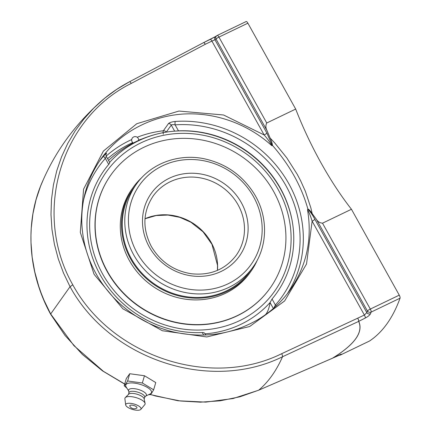 <?xml version="1.0" encoding="UTF-8"?>
<svg xmlns="http://www.w3.org/2000/svg" width="431" height="431" viewBox="0 0 431 431"><rect width="100%" height="100%" fill="white"/><g stroke="black" fill="none" stroke-linecap="round" stroke-linejoin="round"><path stroke-width="0.65" d="M203.518 42.664L129.494 81.777L116.731 89.352L104.765 98.155L93.775 108.084L83.905 118.988L75.215 130.787L67.732 143.437L61.574 156.776L56.795 170.638L53.412 184.991L51.472 199.666L50.987 214.466L51.957 229.362L54.398 244.226L58.266 258.842L63.497 273.022L70.048 286.69L72.796 284.832C32.454 213.954 59.688 118.988 131.245 83.409L205.264 44.296A2.721 0.743 -117.8 0 0 203.561 42.637L203.561 42.637A2.721 0.743 -117.8 0 0 203.518 42.664M50.572 314.14L70.048 286.69C109.582 359.357 209.725 392.786 282.537 356.739L358.662 321.397C363.478 332.215 354.724 344.504 332.403 358.247L258.708 390.179L239.943 396.784L220.133 400.819L200.404 402.171L180.438 400.997L155.58 396.008L150.435 394.473M341.675 354.19L332.468 358.22C354.799 344.471 363.554 332.182 358.737 321.348L365.316 318.024C368.058 316.559 369.787 315.126 370.504 313.73A537.074 176.78 -115.7 0 0 371.102 312.109L400.049 298.187A537.074 176.78 64.3 0 1 369.534 341.013L340.587 354.934A537.074 176.78 -115.7 0 0 341.675 354.19A2.721 2.564 -125 0 1 340.538 354.433M124.71 383.999L103.44 371.344L73.906 345.63L50.637 313.935L44.048 300.315L41.236 293.339L38.742 286.243L34.755 271.789L32.163 257.145L31 242.513L30.951 235.256L31.258 228.026L32.945 213.717L36.042 199.768L40.498 186.354L43.289 179.738C24.454 220.543 27.347 271.622 50.556 314.107M270.151 138.06A145.797 47.986 64.3 0 1 267.058 130.701C265.609 127.985 265.507 125.416 266.746 122.991L295.688 109.07A145.797 47.986 -115.7 0 0 320.976 162.81A145.797 47.986 -115.7 0 0 351.454 209.267L322.512 223.183C319.786 222.94 317.749 221.658 316.397 219.341A145.797 47.986 64.3 0 1 312.173 213.571L310.864 207.904L305.363 191.267L300.628 180.767L297.196 174.248L286.744 157.816L274.676 142.882L270.151 138.06C271.422 140.759 272.209 143.216 272.5 145.436C289.756 165.256 301.544 186.434 307.858 208.965L307.551 209.94C312.416 239.361 306.549 266.132 289.944 290.241L289.934 290.257C281.238 302.384 270.377 312.286 257.361 319.958C231.021 334.86 202.57 338.739 171.996 331.595C149.702 325.901 130.501 314.84 114.387 298.414C93.672 276.481 82.8 250.971 81.777 221.873C81.443 198.616 87.87 177.599 101.048 158.813C119.317 133.341 149.282 116.731 181.623 114.145C213.997 111.748 247.518 123.471 271.778 145.667L272.376 145.603L266.897 133.098A2.721 0.458 150.9 0 1 264.149 134.957L211.896 41.074L214.956 39.776A2.721 2.564 -125 0 1 215.71 36.436A2.721 2.564 -125 0 1 215.721 36.43L203.642 42.594A2.721 0.727 -115.9 0 1 205.264 44.296L211.896 41.074A2.721 0.727 -115.9 0 0 210.269 39.372A2.721 0.727 -115.9 0 0 210.231 39.393L203.685 42.577M215.548 36.56L210.312 39.356M316.397 219.341L367.417 311.004A534.354 175.886 64.3 0 1 366.819 312.62A2.721 2.451 20.6 0 0 370.504 313.73M307.739 209.132C310.185 211.567 312.561 214.961 314.878 219.304L366.819 312.62L364.384 315.045A2.721 0.733 63.2 0 1 365.316 318.024M307.858 208.965C308.855 209.31 310.293 210.845 312.173 213.571M400.049 298.187A2.721 0.894 -115.7 0 0 399.262 295.154L351.454 209.267M287.191 293.926A115.055 106.899 35.5 0 0 284.719 176.909A115.055 106.899 35.5 0 0 175.331 121.45C171.883 121.801 169.588 122.528 168.451 123.627L163.376 130.749A2.721 0.706 -96.9 0 0 163.301 134.143M106.145 153.91L106.489 153.431C106.915 152.671 106.042 153.463 103.882 155.812A115.055 106.899 35.5 0 0 99.189 161.506M295.688 109.07L247.884 23.182A2.721 0.894 -115.7 0 0 246.123 21.55A2.721 0.894 -115.7 0 0 246.085 21.572L217.213 35.455M106.145 156.415L105.358 158.409A2.721 1.002 41.6 0 1 103.882 155.812M175.331 121.45A2.721 0.668 -94 0 0 175.115 124.855C173.143 124.511 171.861 124.586 171.269 125.092A2.721 2.527 35.5 0 0 168.451 123.627M166.253 132.134L171.269 125.092L174.647 131.153L178.461 130.862L175.115 124.855A112.335 104.372 -144.5 0 1 285.968 185.739A112.335 104.372 -144.5 0 1 275.393 305.019A2.721 1.002 -138.4 0 0 276.395 305.735M273.793 308.1L275.393 305.019L272.047 299.012L270.059 302.584L273.346 308.488M204.935 333.906C204.881 333.007 203.998 332.554 202.29 332.56L203.691 335.081M83.495 200.329A112.335 104.372 -144.5 0 1 105.358 158.409L108.698 164.416C109.716 163.16 109.991 162.519 109.522 162.482M108.698 164.416A105.87 98.365 35.5 0 0 100.283 275.043A105.87 98.365 35.5 0 0 202.29 332.56M314.878 219.304A2.721 0.458 -29.1 0 1 312.13 221.162L306.522 264.014L284.632 300.946L249.684 326.515L206.815 336.956L162.347 330.739L122.824 308.768L94.066 274.283L80.301 232.368L83.56 189.187L103.37 151.098L136.799 123.708L178.94 111.053L223.581 114.996L264.149 134.957C267.678 138.965 270.221 142.532 271.778 145.667M307.551 209.94C309.07 212.327 310.595 216.071 312.13 221.162L364.384 315.045L281.685 353.7A2.721 0.717 65.1 0 1 282.537 356.739A587.588 193.406 -115.7 0 1 258.708 390.179A2.721 1.045 -113.4 0 1 258.622 390.227A2.721 1.045 -113.4 0 1 258.616 390.233L332.323 358.296A2.721 1.045 -113.4 0 0 332.403 358.247A2.721 2.155 58.5 0 0 332.468 358.22A2.721 1.061 -115.4 0 1 332.409 358.258L332.409 358.258A2.721 1.061 -115.4 0 1 332.366 358.274M272.047 299.012A105.87 98.365 35.5 0 0 291.087 215.71A105.87 98.365 35.5 0 0 280.468 188.379A105.87 98.365 35.5 0 0 178.461 130.862M265.28 314.835A110.196 102.389 35.5 0 0 266.239 313.811A103.348 34.017 -115.7 0 0 270.059 302.584M124.193 385.783L126.31 378.542L129.736 373.731L144.46 375.746L155.763 382.572L153.646 389.818L142.343 382.992L127.619 380.977L125.653 384.236L124.193 385.783L126.919 388.191M144.46 375.746L142.343 382.992M129.736 373.731L127.619 380.977M148.539 394.726L150.214 394.629L151.68 393.077L153.646 389.818M128.664 390.949L126.17 387.006A13.415 4.719 16.3 0 1 125.997 384.533A13.415 4.719 16.3 0 1 141.497 384.781A13.415 4.719 16.3 0 1 151.238 393.11A13.415 4.719 16.3 0 1 150.085 393.999L145.856 395.981M129.86 406.174A3.739 1.315 16.3 0 1 133.745 405.49A3.739 1.315 16.3 0 1 136.649 408.157A4.951 4.951 0 0 1 129.86 406.174M128.944 392.808L128.605 390.567A9.24 3.249 16.3 0 1 128.815 389.672A9.24 3.249 16.3 0 1 139.488 389.845A9.24 3.249 16.3 0 1 146.195 395.577A9.24 3.249 16.3 0 1 146.109 395.685A9.24 3.249 16.3 0 1 146.012 395.793M128.476 394.419L129.009 392.587A8.162 2.872 16.3 0 1 129.165 392.269A8.162 2.872 16.3 0 1 138.13 392.264A8.162 2.872 16.3 0 1 144.681 397.172L144.148 399.004M125.68 404.946A7.984 2.807 16.3 0 1 125.863 404.203A7.984 2.807 16.3 0 1 135.086 404.348A7.984 2.807 16.3 0 1 140.883 409.305A7.984 2.807 16.3 0 1 140.829 409.38A7.984 2.807 16.3 0 1 132.586 409.45A7.984 2.807 16.3 0 1 125.68 404.946L124.893 398.794A10.495 3.696 16.3 0 1 125.135 397.808A10.495 3.696 16.3 0 1 125.308 397.603A10.495 3.696 16.3 0 1 136.045 397.619A10.495 3.696 16.3 0 1 145.102 403.394A10.495 3.696 16.3 0 1 144.886 404.52A10.495 3.696 16.3 0 1 144.811 404.617A10.495 3.696 16.3 0 1 144.724 404.709M125.308 397.603L128.691 394.203A8.162 2.872 16.3 0 1 137.042 394.214A8.162 2.872 16.3 0 1 144.083 398.707L145.102 403.394M205.075 333.842A106.592 99.038 35.5 0 0 240.913 324.311A106.592 99.038 35.5 0 0 270.07 302.524M292.153 220.823A106.592 99.038 35.5 0 0 162.622 132.78A106.592 99.038 35.5 0 0 138.712 140.695A106.592 99.038 35.5 0 0 109.641 162.379M136.837 141.266L133.233 143.011A3.496 3.496 0 0 1 133.658 136.945A3.496 3.496 0 0 1 138.658 140.393L136.837 141.266M102.6 273.927A103.149 95.838 -144.5 0 1 191.439 133.664A103.149 95.838 -144.5 0 1 277.085 287.542A103.149 95.838 -144.5 0 1 102.6 273.927M136.385 184.209L133.863 187.744A71.535 66.466 35.5 0 0 122.334 227.843A71.535 66.466 35.5 0 0 173.618 293.624A71.535 66.466 35.5 0 0 250.384 270.77L252.905 267.231C267.796 246.85 268.443 217.272 254.592 194.473C242.917 175.632 226.275 163.764 204.66 158.867C178.569 153.194 150.796 163.462 136.385 184.209A71.535 66.466 35.5 0 0 133.766 254.996A71.535 66.466 35.5 0 0 252.905 267.231M142.058 177.34A72.316 67.188 35.5 0 0 133.233 187.296A72.316 67.188 35.5 0 0 121.58 227.827A72.316 67.188 35.5 0 0 173.418 294.325A72.316 67.188 35.5 0 0 251.02 271.218A72.316 67.188 35.5 0 0 257.539 259.624M110.923 174.921A97.665 90.742 35.5 0 0 110.837 175.04A97.665 90.742 35.5 0 0 95.1 229.777A97.665 90.742 35.5 0 0 165.111 319.587A97.665 90.742 35.5 0 0 269.914 288.382A97.665 90.742 35.5 0 0 269.995 288.269M95.267 229.545A97.665 90.742 35.5 0 0 165.278 319.355A97.665 90.742 35.5 0 0 270.081 288.15A97.665 90.742 35.5 0 0 285.818 233.408A97.665 90.742 35.5 0 0 215.807 143.598A97.665 90.742 35.5 0 0 111.004 174.803A97.665 90.742 35.5 0 0 95.267 229.545M133.233 187.296L132.021 188.993A72.316 67.188 35.5 0 0 120.368 229.529A72.316 67.188 35.5 0 0 172.206 296.027A72.316 67.188 35.5 0 0 249.808 272.92L251.02 271.218M129.494 81.777A2.721 0.743 62.1 0 1 129.542 81.75A2.721 0.743 62.1 0 1 131.245 83.409M358.662 321.397A2.721 0.717 -114.9 0 0 357.811 318.369A2.721 0.733 -116.8 0 1 358.737 321.348A2.721 2.618 155.2 0 1 358.662 321.397M281.685 353.7C210.102 389.161 111.656 356.313 72.796 284.832M332.231 358.323A2.721 1.045 -113.4 0 0 332.323 358.296A2.721 2.721 0 0 0 332.409 358.258L338.771 355.23A2.721 1.061 64.6 0 1 338.707 355.257M43.294 179.732C56.413 149.913 75.958 123.514 101.931 100.531C110.395 93.268 119.597 87.008 129.542 81.75L203.561 42.637A2.721 2.721 0 0 1 203.642 42.594A2.721 0.727 -115.9 0 0 203.604 42.621M338.831 355.198A2.721 1.061 64.6 0 1 338.771 355.23L341.045 354.212M338.998 355.122A2.721 2.564 56.3 0 0 340.587 354.934A2.721 0.894 -115.7 0 1 340.549 354.955A2.721 2.721 0 0 1 338.885 355.176M399.262 295.154L370.315 309.07A2.721 0.894 -115.7 0 1 371.102 312.109A2.721 2.446 -160.1 0 1 367.417 311.004A2.721 0.458 -29.1 0 1 370.315 309.07L322.512 223.183M166.167 132.15A2.721 2.527 -144.5 0 0 163.376 130.749A115.055 106.899 35.5 0 0 137.203 137.247M131.719 139.547A115.055 106.899 35.5 0 0 106.15 156.081M266.897 133.098L214.956 39.776A534.354 175.886 64.3 0 1 216.039 39.038A2.721 2.564 -123.7 0 1 217.138 35.493A2.721 0.894 -115.7 0 1 217.176 35.471A2.721 2.721 0 0 0 216.847 35.66L215.71 36.436M266.746 122.991L218.937 37.104A2.721 0.458 150.9 0 0 216.039 39.038L267.058 130.701M247.884 23.182L218.937 37.104A2.721 0.894 -115.7 0 0 217.176 35.471L246.123 21.55M106.489 153.431A2.721 2.527 35.5 0 0 106.247 153.716L106.263 153.695C105.913 153.802 105.913 154.67 106.258 156.297L109.738 162.546M107.605 158.716A112.335 104.372 -144.5 0 1 132.716 142.591M138.669 140.134A112.335 104.372 -144.5 0 1 142.155 138.895M153.086 196.11A51.03 47.41 -144.5 0 1 238.068 204.833A51.03 47.41 -144.5 0 1 236.204 255.33C225.192 269.666 210.123 275.792 190.998 273.712C173.558 270.743 160.321 261.628 151.292 246.37C142.214 228.549 142.812 211.793 153.086 196.11M149.271 246.936A54.09 50.255 35.5 0 0 240.773 254.075A54.09 50.255 35.5 0 0 195.857 173.386A54.09 50.255 35.5 0 0 149.271 246.936M137.031 252.825A68.475 63.621 -144.5 0 1 196.008 159.712A68.475 63.621 -144.5 0 1 252.862 261.859A68.475 63.621 -144.5 0 1 137.031 252.825M217.488 270.35A51.03 47.41 35.5 0 0 211.206 242.54A51.03 47.41 35.5 0 0 145.005 218.706M50.594 314.172L64.995 335.431L82.44 354.497L102.503 370.875L124.672 384.134M150.322 394.559L177.944 400.765L205.792 402.112L232.977 398.567L258.622 390.227M369.496 341.034L340.549 354.955M205.727 335.006L204.844 333.422M144.617 397.393L146.109 395.685M140.829 409.38L144.811 404.617M217.429 270.377L217.52 265.351L211.955 244.307L203.066 231.83L190.933 222.256L179.792 217.332L167.955 215.053L156.135 215.543L144.999 218.77M162.589 132.786A110.207 110.207 0 0 0 138.642 140.404M133.254 143A110.207 110.207 0 0 0 108.553 160.418"/></g></svg>
